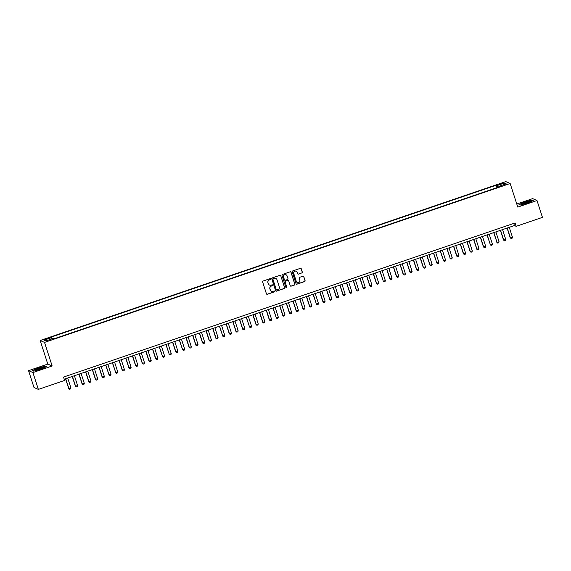 <?xml version="1.0" encoding="UTF-8"?>
<svg xmlns="http://www.w3.org/2000/svg" width="571" height="571" viewBox="0 0 571 571"><rect width="100%" height="100%" fill="white"/><g stroke="black" fill="none" stroke-linecap="round" stroke-linejoin="round"><path stroke-width="0.86" d="M270.64 278.983A0.492 0.485 113.5 0 0 270.033 278.677L263.053 281.06A0.699 0.685 113.5 0 0 262.61 281.946L266.457 293.851A0.699 0.685 113.5 0 0 267.328 294.286L274.301 291.909A0.492 0.485 113.5 0 0 274.351 290.996A0.492 0.485 113.5 0 0 274.009 290.982L273.102 291.289A2.241 2.205 113.5 0 1 270.319 289.89L269.997 288.897A2.241 2.205 113.5 0 1 271.418 286.064L272.317 285.757A0.492 0.485 113.5 0 0 272.367 284.843A0.492 0.485 113.5 0 0 272.017 284.829L271.118 285.136A2.241 2.205 113.5 0 1 268.327 283.737L268.013 282.745A2.241 2.205 113.5 0 1 269.426 279.911L270.333 279.604A0.492 0.485 113.5 0 0 270.64 278.983M269.476 285.05A2.241 2.205 113.5 0 1 268.213 283.687L267.892 282.695A2.241 2.205 113.5 0 1 269.312 279.861L270.211 279.554A0.492 0.485 113.5 0 0 270.319 278.669M266.778 294.243A0.699 0.685 113.5 0 0 267.207 294.236L274.187 291.86A0.492 0.485 113.5 0 0 274.287 290.974M271.468 291.203A2.241 2.205 113.5 0 1 270.197 289.84L269.876 288.847A2.241 2.205 113.5 0 1 271.296 286.014L272.203 285.707A0.492 0.485 113.5 0 0 272.303 284.822M500.731 183.555L498.94 184.419L501.488 183.883L503.279 183.013L500.731 183.555M301.895 272.981A0.699 0.685 113.5 0 0 302.337 272.096L301.26 268.755A0.699 0.685 113.5 0 0 300.389 268.32L292.637 270.968A0.699 0.685 113.5 0 0 292.195 271.853L296.042 283.758A0.699 0.685 113.5 0 0 296.913 284.194L304.657 281.553A0.699 0.685 113.5 0 0 305.1 280.661L303.801 276.628A0.699 0.685 113.5 0 0 302.93 276.193L299.611 277.32A0.699 0.685 113.5 0 0 299.168 278.205L299.818 280.211A1.87 1.841 113.5 0 1 297.313 282.524A1.87 1.841 113.5 0 1 296.299 281.41L293.772 273.573A1.87 1.841 113.5 0 1 296.278 271.254A1.87 1.841 113.5 0 1 297.284 272.374L297.705 273.68A0.699 0.685 113.5 0 0 298.576 274.116L301.774 272.931A0.699 0.685 113.5 0 0 302.216 272.046L301.138 268.705A0.699 0.685 113.5 0 0 300.817 268.32M517.776 207.087L537.011 200.521L542.45 217.365L516.191 226.33L515.106 222.961L63.531 377.074L64.616 380.443L38.357 389.401L32.918 372.556L52.154 365.99L44.531 342.407L510.16 183.498L517.776 207.087M280.832 275.729A0.699 0.685 113.5 0 0 279.961 275.293L272.217 277.934A0.699 0.685 113.5 0 0 271.775 278.819L275.615 290.725A0.699 0.685 113.5 0 0 276.485 291.16L284.237 288.519A0.699 0.685 113.5 0 0 284.679 287.634L280.718 275.679A0.699 0.685 113.5 0 0 280.397 275.286M282.424 274.451L290.175 271.803A0.699 0.685 113.5 0 1 291.046 272.246L294.893 284.151A0.699 0.685 113.5 0 1 294.45 285.036L291.131 286.164A0.699 0.685 113.5 0 1 290.261 285.728L288.705 280.903A0.699 0.685 113.5 0 0 287.834 280.461L285.628 281.21A0.699 0.685 113.5 0 0 285.186 282.103L286.813 287.127A0.492 0.485 113.5 0 1 286.157 287.734A0.492 0.485 113.5 0 1 285.893 287.441L281.981 275.336A0.699 0.685 113.5 0 1 282.424 274.451M45.823 339.381L49.027 338.039L45.088 339.06L43.353 339.902L45.823 339.381M44.531 342.407L40.163 340.502L505.792 181.599L510.16 183.498M496.991 187.638L496.213 185.225L50.662 337.283L51.49 337.639L52.047 338.846M496.213 185.225L497.041 185.582L504.4 183.07L506.192 183.855L498.833 186.367L499.661 186.724L54.109 338.781L53.281 338.417L45.923 340.93L44.131 340.152L51.49 337.639M52.154 365.99L47.786 364.091L28.55 370.65L32.918 372.556M28.55 370.65L33.989 387.502L38.357 389.401M537.011 200.521L532.643 198.622L516.791 204.033M47.786 364.091L40.163 340.502M64.216 379.201L514.421 225.559L516.191 226.33M513.736 223.425L514.421 225.559M498.833 186.367L498.933 186.974M497.855 187.338L497.041 185.582M504.4 183.07L503.843 184.654M40.748 369.209L46.544 366.718L45.23 366.147L38.114 368.067L32.319 370.55L33.632 371.129L40.748 369.209M531.922 200.05L524.813 201.963L519.01 204.454L520.331 205.032L527.44 203.112L533.243 200.621L532.029 200.364M33.689 371.107L32.583 370.629L38.114 368.067M275.936 291.117A0.699 0.685 113.5 0 0 276.371 291.11L284.115 288.469A0.699 0.685 113.5 0 0 284.558 287.584L280.718 275.679M273.238 278.612A0.492 0.485 113.5 0 0 272.924 279.233L276.3 289.683A0.492 0.485 113.5 0 0 276.914 289.989L277.863 289.668A2.241 2.205 113.5 0 0 279.283 286.835L276.971 279.69A2.241 2.205 113.5 0 0 274.187 278.291L273.116 278.562A0.492 0.485 113.5 0 0 272.81 279.183L272.924 279.233M276.507 289.947A0.492 0.485 113.5 0 1 276.186 289.633L272.81 279.183M275.707 278.327A2.241 2.205 113.5 0 0 274.073 278.241L274.187 278.291M273.116 278.562L274.073 278.241M290.582 286.121A0.699 0.685 113.5 0 0 291.01 286.114L294.329 284.986A0.699 0.685 113.5 0 0 294.772 284.094L290.925 272.189A0.699 0.685 113.5 0 0 290.61 271.803M288.262 280.461A0.699 0.685 113.5 0 0 287.713 280.411L285.514 281.16A0.699 0.685 113.5 0 0 285.072 282.045L286.813 287.127M286.1 287.705A0.492 0.485 113.5 0 0 286.692 287.077M287.085 275.893A1.87 1.841 113.5 0 0 284.087 275.115A1.87 1.841 113.5 0 0 283.573 277.092L284.465 279.847A0.699 0.685 113.5 0 0 285.329 280.29L287.534 279.54A0.699 0.685 113.5 0 0 287.977 278.648L287.085 275.893M286.014 274.744A1.87 1.841 113.5 0 0 283.452 277.035L283.573 277.092M284.779 280.24A0.699 0.685 113.5 0 1 284.344 279.797L283.452 277.035M298.026 274.066A0.699 0.685 113.5 0 0 298.455 274.066L301.774 272.931M296.213 271.232A1.87 1.841 113.5 0 0 293.651 273.516L293.772 273.573M297.255 282.502A1.87 1.841 113.5 0 1 296.185 281.36L293.651 273.516M296.356 284.144A0.699 0.685 113.5 0 0 296.792 284.144L304.543 281.496A0.699 0.685 113.5 0 0 304.985 280.611L303.679 276.578A0.699 0.685 113.5 0 0 303.358 276.186M65.544 378.751L68.684 388.473L70.904 387.88L67.713 378.009M70.904 387.88L70.597 388.894L69.598 389.236L68.684 388.473M65.708 378.694L68.898 388.565L69.598 389.236M38.707 368.438A4.639 0.557 -17.9 0 0 35.195 370.279A4.639 0.557 -17.9 0 0 40.241 369.102A4.639 0.557 -17.9 0 0 43.824 367.488A4.639 0.557 -17.9 0 0 38.707 368.438M42.461 368.252A3.512 0.421 -17.9 0 0 39.092 369.13A3.512 0.421 -17.9 0 0 36.751 370.101M38.2 368.216L45.095 366.361L46.23 366.853M522.022 203.79A4.639 0.557 -17.9 0 0 521.894 204.175A4.639 0.557 -17.9 0 0 525.955 203.326A4.639 0.557 -17.9 0 0 530.323 201.556A4.639 0.557 -17.9 0 0 530.523 201.392A4.639 0.557 -17.9 0 0 527.311 201.741A4.639 0.557 -17.9 0 0 522.022 203.79M520.388 205.01L519.282 204.532L524.899 202.12L531.787 200.264L532.929 200.756M529.16 202.155A3.512 0.421 -17.9 0 0 523.443 204.004M72.231 376.467L75.379 386.196L77.599 385.603L74.408 375.725M77.599 385.603L77.292 386.61L76.286 386.952L75.379 386.196M72.403 376.41L75.586 386.289L76.286 386.952M78.926 374.183L82.067 383.912L84.287 383.319L81.096 373.441M84.287 383.319L83.98 384.326L82.973 384.668L82.067 383.912M79.091 374.126L82.281 384.005L82.973 384.668M85.614 371.899L88.755 381.628L90.975 381.035L87.784 371.157M90.975 381.035L90.668 382.042L89.668 382.384L88.755 381.628M85.778 371.842L88.969 381.721L89.668 382.384M92.302 369.615L95.45 379.344L97.67 378.751L94.479 368.873M97.67 378.751L97.356 379.758L96.356 380.1L95.45 379.344M92.466 369.558L95.657 379.437L96.356 380.1M98.997 367.331L102.138 377.06L104.357 376.467L101.167 366.589M104.357 376.467L104.05 377.474L103.044 377.816L102.138 377.06M99.161 367.274L102.352 377.153L103.044 377.816M105.685 365.047L109.04 374.869L111.045 374.183L107.855 364.312M111.045 374.183L110.738 375.197L109.732 375.54L108.825 374.776M105.849 364.997L109.04 374.869L109.732 375.54M112.373 362.763L115.727 372.585L117.733 371.899L114.55 362.028M117.733 371.899L117.426 372.913L116.427 373.256L115.513 372.492M112.537 362.713L115.727 372.585L116.427 373.256M119.068 360.487L122.208 370.208L124.428 369.615L121.238 359.744M124.428 369.615L124.121 370.629L123.115 370.972L122.208 370.208M119.232 360.429L122.422 370.301L123.115 370.972M125.756 358.203L128.896 367.931L131.116 367.339L127.925 357.46M131.116 367.339L130.809 368.345L129.803 368.688L128.896 367.931M125.92 358.145L129.11 368.024L129.803 368.688M132.443 355.919L135.584 365.647L137.804 365.055L134.613 355.176M137.804 365.055L137.497 366.061L136.498 366.404L135.584 365.647M132.608 355.861L135.798 365.74L136.498 366.404M139.131 353.635L142.279 363.363L144.499 362.771L141.308 352.892M144.499 362.771L144.192 363.777L143.185 364.12L142.279 363.363M139.303 353.577L142.486 363.456L143.185 364.12M145.826 351.351L148.967 361.079L151.187 360.487L147.996 350.608M151.187 360.487L150.88 361.493L149.873 361.836L148.967 361.079M145.99 351.293L149.181 361.172L149.873 361.836M152.514 349.067L155.655 358.795L157.874 358.203L154.684 348.324M157.874 358.203L157.567 359.209L156.568 359.552L155.655 358.795M152.678 349.009L155.869 358.888L156.568 359.552M159.202 346.783L162.557 356.604L164.569 355.919L161.379 346.047M164.569 355.919L164.255 356.932L163.256 357.275L162.35 356.511M159.366 346.725L162.557 356.604L163.256 357.275M165.897 344.499L169.252 354.32L171.257 353.635L168.067 343.763M171.257 353.635L170.95 354.648L169.944 354.991L169.037 354.227M166.061 344.449L169.252 354.32L169.944 354.991M172.585 342.222L175.725 351.943L177.945 351.351L174.755 341.479M177.945 351.351L177.638 352.364L176.632 352.707L175.725 351.943M172.749 342.165L175.939 352.036L176.632 352.707M179.273 339.938L182.627 349.759L184.633 349.074L181.45 339.195M184.633 349.074L184.326 350.08L183.327 350.423L182.413 349.666M179.437 339.881L182.627 349.759L183.327 350.423M185.968 337.654L189.108 347.382L191.328 346.79L188.137 336.911M191.328 346.79L191.021 347.796L190.015 348.139L189.108 347.382M186.132 337.597L189.322 347.475L190.015 348.139M192.655 335.37L195.796 345.098L198.016 344.506L194.825 334.627M198.016 344.506L197.709 345.512L196.702 345.855L195.796 345.098M192.82 335.313L196.01 345.191L196.702 345.855M199.343 333.086L202.484 342.814L204.704 342.222L201.513 332.343M204.704 342.222L204.397 343.228L203.397 343.571L202.484 342.814M199.507 333.029L202.698 342.907L203.397 343.571M206.031 330.802L209.179 340.53L211.398 339.938L208.208 330.059M211.398 339.938L211.092 340.944L210.085 341.287L209.179 340.53M206.202 330.745L209.386 340.623L210.085 341.287M212.726 328.518L215.867 338.246L218.086 337.654L214.896 327.775M218.086 337.654L217.779 338.667L216.773 339.003L215.867 338.246M212.89 328.461L216.081 338.339L216.773 339.003M219.414 326.234L222.769 336.055L224.774 335.37L221.584 325.499M224.774 335.37L224.467 336.383L223.468 336.726L222.554 335.962M219.578 326.184L222.769 336.055L223.468 336.726M226.102 323.957L229.249 333.678L231.469 333.086L228.279 323.215M231.469 333.086L231.155 334.099L230.156 334.442L229.249 333.678M226.266 323.9L229.456 333.771L230.156 334.442M232.797 321.673L235.937 331.401L238.157 330.809L234.966 320.931M238.157 330.809L237.85 331.815L236.844 332.158L235.937 331.401M232.961 321.616L236.151 331.494L236.844 332.158M239.485 319.389L242.625 329.117L244.845 328.525L241.654 318.647M244.845 328.525L244.538 329.531L243.531 329.874L242.625 329.117M239.649 319.332L242.839 329.21L243.531 329.874M246.172 317.105L249.527 326.926L251.533 326.241L248.349 316.363M251.533 326.241L251.226 327.247L250.226 327.59L249.313 326.833M246.337 317.048L249.527 326.926L250.226 327.59M252.867 314.821L256.008 324.549L258.228 323.957L255.037 314.079M258.228 323.957L257.921 324.963L256.914 325.306L256.008 324.549M253.032 314.764L256.222 324.642L256.914 325.306M259.555 312.537L262.696 322.265L264.915 321.673L261.725 311.795M264.915 321.673L264.609 322.679L263.602 323.022L262.696 322.265M259.719 312.48L262.91 322.358L263.602 323.022M266.243 310.253L269.384 319.981L271.603 319.389L268.413 309.511M271.603 319.389L271.296 320.395L270.297 320.738L269.384 319.981M266.407 310.196L269.598 320.074L270.297 320.738M272.938 307.969L276.285 317.79L278.298 317.105L275.108 307.234M278.298 317.105L277.991 318.118L276.985 318.461L276.079 317.697M273.102 307.919L276.285 317.79L276.985 318.461M279.626 305.692L282.766 315.413L284.986 314.821L281.796 304.95M284.986 314.821L284.679 315.834L283.673 316.177L282.766 315.413M279.79 305.635L282.98 315.506L283.673 316.177M286.314 303.408L289.454 313.136L291.674 312.544L288.483 302.666M291.674 312.544L291.367 313.55L290.368 313.893L289.454 313.136M286.478 303.351L289.668 313.222L290.368 313.893M293.002 301.124L296.149 310.852L298.369 310.26L295.178 300.382M298.369 310.26L298.055 311.266L297.056 311.609L296.149 310.852M293.166 301.067L296.356 310.945L297.056 311.609M299.696 298.84L302.837 308.568L305.057 307.976L301.866 298.098M305.057 307.976L304.75 308.982L303.743 309.325L302.837 308.568M299.861 298.783L303.051 308.661L303.743 309.325M306.384 296.556L309.525 306.284L311.745 305.692L308.554 295.814M311.745 305.692L311.438 306.698L310.438 307.041L309.525 306.284M306.548 296.499L309.739 306.377L310.438 307.041M313.072 294.272L316.427 304.093L318.432 303.408L315.249 293.53M318.432 303.408L318.126 304.414L317.126 304.757L316.213 304M313.236 294.215L316.427 304.093L317.126 304.757M319.767 291.988L322.908 301.716L325.127 301.124L321.937 291.246M325.127 301.124L324.82 302.13L323.814 302.473L322.908 301.716M319.931 291.931L323.122 301.809L323.814 302.473M326.455 289.704L329.81 299.525L331.815 298.84L328.625 288.969M331.815 298.84L331.508 299.854L330.502 300.196L329.595 299.432M326.619 289.654L329.81 299.525L330.502 300.196M333.143 287.427L336.283 297.148L338.503 296.556L335.313 286.685M338.503 296.556L338.196 297.57L337.197 297.912L336.283 297.148M333.307 287.37L336.497 297.241L337.197 297.912M339.838 285.143L342.978 294.872L345.198 294.279L342.008 284.401M345.198 294.279L344.891 295.286L343.885 295.628L342.978 294.872M340.002 285.086L343.185 294.957L343.885 295.628M346.526 282.859L349.666 292.588L351.886 291.995L348.695 282.117M351.886 291.995L351.579 293.002L350.573 293.344L349.666 292.588M346.69 282.802L349.88 292.68L350.573 293.344M353.213 280.575L356.354 290.304L358.574 289.711L355.383 279.833M358.574 289.711L358.267 290.718L357.268 291.06L356.354 290.304M353.378 280.518L356.568 290.396L357.268 291.06M359.901 278.291L363.049 288.02L365.269 287.427L362.078 277.549M365.269 287.427L364.962 288.434L363.955 288.776L363.049 288.02M360.065 278.234L363.256 288.112L363.955 288.776M366.596 276.007L369.737 285.736L371.957 285.143L368.766 275.265M371.957 285.143L371.65 286.15L370.643 286.492L369.737 285.736M366.76 275.95L369.951 285.828L370.643 286.492M373.284 273.723L376.425 283.452L378.644 282.859L375.454 272.981M378.644 282.859L378.337 283.866L377.338 284.208L376.425 283.452M373.448 273.666L376.639 283.544L377.338 284.208M379.972 271.439L383.327 281.26L385.332 280.575L382.149 270.704M385.332 280.575L385.025 281.589L384.026 281.931L383.112 281.168M380.136 271.389L383.327 281.26L384.026 281.931M386.667 269.162L389.807 278.884L392.027 278.291L388.837 268.42M392.027 278.291L391.72 279.305L390.714 279.647L389.807 278.884M386.831 269.105L390.022 278.976L390.714 279.647M393.355 266.878L396.495 276.6L398.715 276.007L395.525 266.136M398.715 276.007L398.408 277.021L397.402 277.363L396.495 276.6M393.519 266.821L396.709 276.692L397.402 277.363M400.043 264.594L403.183 274.323L405.403 273.73L402.212 263.852M405.403 273.73L405.096 274.737L404.097 275.079L403.183 274.323M400.207 264.537L403.397 274.415L404.097 275.079M406.738 262.31L409.878 272.039L412.098 271.446L408.907 261.568M412.098 271.446L411.791 272.453L410.785 272.795L409.878 272.039M406.902 262.253L410.085 272.131L410.785 272.795M413.425 260.026L416.566 269.755L418.786 269.162L415.595 259.284M418.786 269.162L418.479 270.169L417.472 270.511L416.566 269.755M413.59 259.969L416.78 269.847L417.472 270.511M420.113 257.742L423.254 267.471L425.474 266.878L422.283 257M425.474 266.878L425.167 267.885L424.167 268.227L423.254 267.471M420.277 257.685L423.468 267.563L424.167 268.227M426.801 255.458L429.949 265.187L432.168 264.594L428.978 254.716M432.168 264.594L431.862 265.601L430.855 265.943L429.949 265.187M426.965 255.401L430.156 265.279L430.855 265.943M433.496 253.174L436.851 262.995L438.856 262.31L435.666 252.439M438.856 262.31L438.549 263.324L437.543 263.666L436.637 262.903M433.66 253.124L436.851 262.995L437.543 263.666M440.184 250.89L443.539 260.711L445.544 260.026L442.354 250.155M445.544 260.026L445.237 261.04L444.238 261.382L443.324 260.619M440.348 250.84L443.539 260.711L444.238 261.382M446.872 248.613L450.226 258.427L452.232 257.742L449.049 247.871M452.232 257.742L451.925 258.756L450.926 259.098L450.019 258.335M447.036 248.556L450.226 258.427L450.926 259.098M453.567 246.329L456.707 256.058L458.927 255.465L455.737 245.587M458.927 255.465L458.62 256.472L457.614 256.814L456.707 256.058M453.731 246.272L456.921 256.151L457.614 256.814M460.255 244.045L463.395 253.774L465.615 253.181L462.424 243.303M465.615 253.181L465.308 254.188L464.302 254.53L463.395 253.774M460.419 243.988L463.609 253.867L464.302 254.53M466.942 241.761L470.083 251.49L472.303 250.897L469.112 241.019M472.303 250.897L471.996 251.904L470.996 252.246L470.083 251.49M467.107 241.704L470.297 251.583L470.996 252.246M473.637 239.477L476.778 249.206L478.998 248.613L475.807 238.735M478.998 248.613L478.691 249.62L477.684 249.962L476.778 249.206M473.802 239.42L476.985 249.299L477.684 249.962M480.325 237.193L483.466 246.922L485.685 246.329L482.495 236.451M485.685 246.329L485.379 247.336L484.372 247.678L483.466 246.922M480.489 237.136L483.68 247.015L484.372 247.678M487.013 234.909L490.368 244.731L492.373 244.045L489.183 234.174M492.373 244.045L492.066 245.059L491.067 245.402L490.154 244.638M487.177 234.852L490.368 244.731L491.067 245.402M493.701 232.625L497.055 242.447L499.068 241.761L495.878 231.89M499.068 241.761L498.761 242.775L497.755 243.118L496.849 242.354M493.865 232.575L497.055 242.447L497.755 243.118M500.396 230.349L503.536 240.07L505.756 239.477L502.566 229.606M505.756 239.477L505.449 240.491L504.443 240.834L503.536 240.07M500.56 230.291L503.75 240.163L504.443 240.834M507.084 228.065L510.224 237.793L512.444 237.201L509.253 227.322M512.444 237.201L512.137 238.207L511.138 238.55L510.224 237.793M507.248 228.007L510.438 237.886L511.138 238.55M45.252 339.567L45.088 339.06M46.729 339.074L46.558 338.56"/></g></svg>
